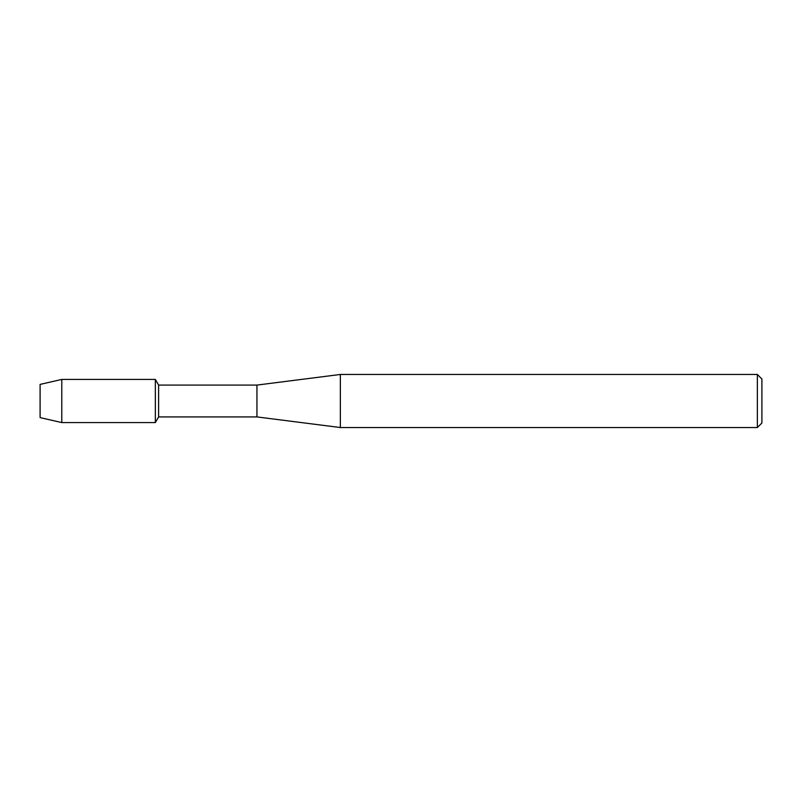 <?xml version="1.0" encoding="UTF-8"?>
<svg xmlns="http://www.w3.org/2000/svg" width="802" height="802" viewBox="0 0 802 802"><rect width="100%" height="100%" fill="white"/><g stroke="black" fill="none" stroke-linecap="round" stroke-linejoin="round"><path stroke-width="1.2" d="M40.1 417.601L40.1 384.399L61.784 379.426L155.347 379.426L158.606 385.08L256.941 385.08L340.349 374.464L757.349 374.464L761.9 379.015L761.9 422.985L757.349 427.536L340.349 427.536L256.941 416.92L158.606 416.92L155.347 422.574L155.347 379.426L155.347 422.574L61.784 422.574L40.1 417.601L40.1 384.399M158.606 416.92L158.606 385.08M256.941 416.92L256.941 385.08M340.349 427.536L340.349 374.464M757.349 427.536L757.349 374.464M61.784 422.574L61.784 379.426"/></g></svg>
